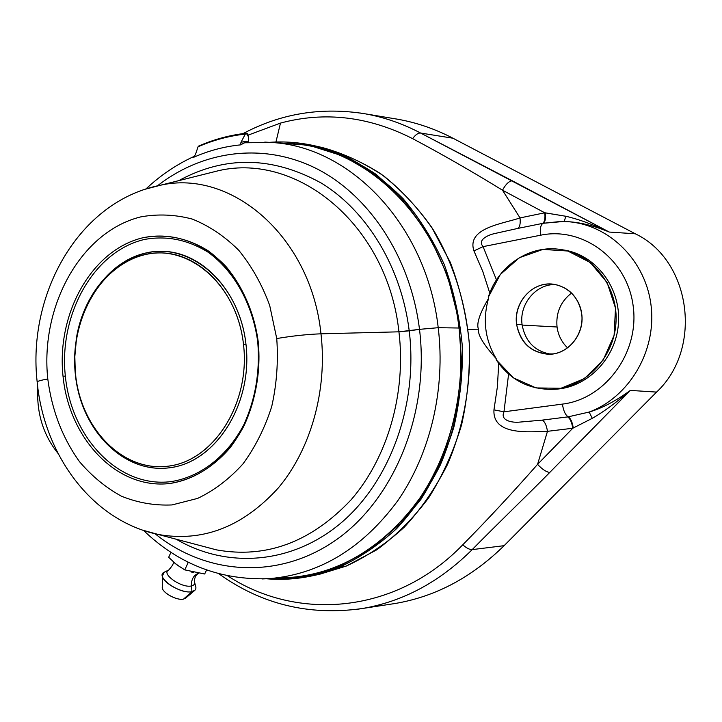 <?xml version="1.0" encoding="UTF-8"?>
<svg xmlns="http://www.w3.org/2000/svg" width="722" height="722" viewBox="0 0 722 722"><rect width="100%" height="100%" fill="white"/><g stroke="black" fill="none" stroke-linecap="round" stroke-linejoin="round"><path stroke-width="1.08" d="M390.322 604.233C432.397 598.258 470.329 578.737 504.118 545.67L656.587 392.091C703.264 348.437 690.891 260.028 635.279 233.784L452.956 138.218C433.751 128.236 413.959 121.675 393.562 118.543M356.912 609.332L361.948 608.574C402.668 601.769 439.418 582.122 472.197 549.613L504.118 545.67C471.665 577.501 435.24 596.796 394.844 603.538L361.948 608.574C309.16 615.965 261.454 604.359 218.838 573.755M361.948 608.574C402.668 601.769 439.418 582.122 472.197 549.613C469.679 549.722 466.538 548.115 462.757 544.794C466.538 548.115 469.679 549.722 472.197 549.613C496.763 524.524 530.832 491.808 549.776 472.414C530.832 491.808 496.763 524.524 472.197 549.613L504.118 545.67L656.587 392.091L630.351 390.412C616.353 402.524 603.664 411.838 592.275 418.336C603.664 411.838 616.353 402.524 630.351 390.412C615.731 401.044 601.995 408.264 589.161 412.054C601.995 408.264 615.731 401.044 630.351 390.412L549.776 472.414C546.392 472.071 542.321 469.39 537.565 464.363L572.772 428.245L547.475 431.332C529.515 431.693 492.476 435.953 493.956 409.861L503.965 411.811L562.402 404.103C605.253 399.076 639.773 352.58 633.14 305.785C627.138 258.882 582.401 226.293 540.516 235.228C539.848 228.594 540.715 224.614 543.106 223.288C545.155 222.123 545.895 218.64 545.309 212.846L565.795 216.257L564.252 221.483L565.795 216.257L544.776 212.791L502.512 190.202L520.03 217.918L544.776 212.791L520.03 217.918C520.616 223.739 519.813 227.259 517.62 228.459L542.475 223.414C544.614 222.214 545.381 218.676 544.776 212.791L545.309 212.846C545.895 218.64 545.155 222.123 543.106 223.288L542.475 223.414L543.106 223.288C540.715 224.614 539.848 228.594 540.516 235.228L483.081 246.635C476.962 239.56 488.785 234.686 495.463 233.377L517.62 228.459L495.463 233.377C488.785 234.686 476.962 239.56 483.081 246.635L496.474 279.901L483.081 246.635L473.939 250.904C466.322 227.782 502.99 223.838 520.03 217.918C520.616 223.739 519.813 227.259 517.62 228.459L542.475 223.414C544.614 222.214 545.381 218.676 544.776 212.791L502.512 190.202C471.493 171.15 441.539 153.976 412.632 138.651C415.448 134.743 418.101 132.875 420.592 133.038L609.251 232.051C594.269 225.851 580.569 222.403 568.169 221.699C580.569 222.403 594.269 225.851 609.251 232.051C592.726 224.343 578.241 219.082 565.795 216.257C578.241 219.082 592.726 224.343 609.251 232.051L635.279 233.784C690.891 260.028 703.264 348.437 656.587 392.091L630.351 390.412L549.776 472.414C546.392 472.071 542.321 469.39 537.565 464.363C512.241 493.144 487.305 519.948 462.757 544.794C395.665 614.305 297.202 621.452 227.665 575.831C297.202 621.452 395.665 614.305 462.757 544.794C487.305 519.948 512.241 493.144 537.565 464.363L547.475 431.332C529.515 431.693 492.476 435.953 493.956 409.861L503.965 411.811L508.604 374.068L503.965 411.811L562.402 404.103C605.253 399.076 639.773 352.58 633.14 305.785C627.138 258.882 582.401 226.293 540.516 235.228L483.081 246.635L473.939 250.904L482.783 271.454L489.778 293.06L482.783 271.454L473.939 250.904C466.322 227.782 502.99 223.838 520.03 217.918L502.503 190.202C505.788 184.137 509.064 181.005 512.322 180.807L609.251 232.051L635.279 233.784L452.956 138.218L420.592 133.038C418.101 132.875 415.448 134.743 412.632 138.651C441.539 153.976 471.493 171.15 502.512 190.202C505.788 184.137 509.064 181.005 512.322 180.807L420.592 133.038C402.677 123.633 384.239 117.235 365.26 113.832L398.075 119.301C416.91 122.668 435.195 128.976 452.956 138.218L420.592 133.038C402.677 123.633 384.239 117.235 365.26 113.832L360.486 113.038M412.632 138.651C368.816 116.413 324.765 111.224 280.488 123.083L248.224 135.104L280.488 123.083L275.939 142.017L280.488 123.083C324.765 111.224 368.816 116.413 412.632 138.651M468.009 329.394L478.433 329.178C476.285 323.772 479.661 313.51 488.55 298.394L488.271 297.293L488.55 298.394C482.476 319.819 485.013 339.891 496.167 358.59L496.167 359.746L513.477 377.886L536.076 387.931L560.931 388.283L584.477 378.59L603.186 360.061L614.106 335.306L615.496 308.068L607.103 282.519L590.307 262.537L567.772 251.012L542.926 249.415L519.371 257.709L500.328 274.486L488.271 297.293C497.819 265.895 530.002 244.117 561.292 249.604C593.493 254.487 618.763 287.825 615.938 323.492C613.456 359.177 583.62 388.698 551.148 389.357C527.872 389.203 509.542 379.339 496.167 359.746L496.167 358.59C485.013 339.891 482.476 319.819 488.55 298.394C479.661 313.51 476.285 323.772 478.433 329.178C477.657 334.809 483.559 344.611 496.167 358.59C483.559 344.611 477.657 334.809 478.433 329.178L468.009 329.394M581.688 313.664C584.297 332.49 570.732 351.424 553.232 353.897C533.396 354.61 521.185 344.791 516.609 324.431C514.145 306.146 526.898 287.473 544.253 284.468C561.563 281.174 579.342 294.793 581.688 313.664C578.403 296.814 568.891 286.986 553.142 284.17C532.403 281.228 513.207 302.771 516.609 324.431C520.174 342.544 530.652 352.471 548.061 354.24C567.519 355.206 584.955 334.494 581.688 313.664M493.956 409.861L497.386 386.802L498.721 363.419L497.386 386.802L493.956 409.861M315.64 575.046L346.127 566.12L376.776 549.812C396.134 535.58 413.489 518.161 428.85 497.557C442.748 475.374 453.669 451.115 461.602 424.798C467.63 397.705 470.166 370.142 469.219 342.093C466.241 314.278 459.932 287.681 450.284 262.312L431.783 227.43C416.865 206.429 399.88 188.568 380.828 173.849C360.937 161.15 340.161 152.107 318.501 146.737M266.68 578.791C281.616 580.064 296.598 579.116 311.633 575.957L338.239 567.781L346.127 566.12L319.656 574.243L311.633 575.957L338.239 567.781L337.688 567.239L338.239 567.781C359.096 558.196 378.581 545.128 396.685 528.576L420.818 499.534C434.77 477.459 445.79 453.299 453.876 427.072C460.076 400.06 462.847 372.525 462.17 344.466C459.49 316.615 453.497 289.91 444.192 264.378C433.146 239.957 419.482 218.107 403.219 198.83L376.207 174.435C356.578 161.268 336.01 151.71 314.512 145.772L346.253 156.629C366.767 167.269 385.756 181.339 403.219 198.83C419.482 218.107 433.146 239.957 444.192 264.378C453.497 289.91 459.49 316.615 462.17 344.466C463.723 386.487 456.087 428.128 440.167 465.293C428.164 489.092 413.67 510.183 396.685 528.576C378.581 545.128 359.096 558.196 338.239 567.781L346.127 566.12C366.884 556.608 386.261 543.639 404.266 527.213C421.161 508.965 435.574 488.045 447.505 464.454C463.343 427.595 470.924 386.324 469.381 344.674C465.934 303.195 453.533 263.828 433.624 230.318C419.13 209.19 402.551 191.104 383.887 176.06C364.357 162.982 343.898 153.488 322.508 147.586L314.512 145.772C299.54 142.415 284.585 141.268 269.658 142.342C284.585 141.268 299.54 142.415 314.512 145.772C299.522 142.405 284.549 141.259 269.595 142.333M270.985 578.557C293.475 579.784 315.713 576.012 337.688 567.239L370.747 549.252L400.548 523.405L425.673 490.527L444.851 451.873L457.08 409.067L461.692 364.032L458.434 318.844L447.487 275.587L429.455 236.211L405.295 202.395L376.243 175.437L343.69 156.25L309.097 145.284L273.9 142.631L309.097 145.284L343.69 156.25L376.243 175.437L405.295 202.395L429.455 236.211L447.487 275.587L458.434 318.844L461.692 364.032L457.08 409.067L444.851 451.873L425.673 490.527L400.548 523.405L370.747 549.252L337.688 567.239C315.713 576.012 293.475 579.784 270.985 578.557M276.156 578.006C329.061 578.16 374.926 554.343 413.76 506.564C449.445 459.382 466.899 392.127 459.012 328.023C447.198 223.333 366.92 144.31 286.047 143.371M193.695 157.288L195.472 154.454L198.054 146.783C213.198 140.14 228.955 135.907 245.327 134.066L240.958 142.36L240.625 144.86C224.371 146.503 208.721 150.645 193.695 157.288L194.462 156.448L193.695 157.288C208.721 150.645 224.371 146.503 240.625 144.86L244.207 142.785L272.158 142.523L292.383 143.75C371.189 148.136 447.469 226.284 459.012 328.023C466.529 389.248 451.051 453.47 418.399 500.193C382.967 547.619 339.99 573.448 289.477 577.681L269.243 578.638C319.566 574.414 362.399 548.458 397.723 500.797C430.267 453.831 445.709 389.257 438.218 327.698L459.012 328.023L438.218 327.698C426.711 225.399 350.675 146.882 272.158 142.523L264.766 142.099L272.158 142.523C350.675 146.882 426.711 225.399 438.218 327.698L419.5 329.349C410.565 257.122 368.996 194.904 315.983 168.361C262.763 141.954 202.368 150.727 157.441 185.843C202.368 150.727 262.763 141.954 315.983 168.361C368.996 194.904 410.565 257.122 419.5 329.349L438.218 327.698C445.709 389.257 430.267 453.831 397.723 500.797C362.399 548.458 319.566 574.414 269.243 578.638L261.951 578.963L269.243 578.638C220.914 580.515 179.056 564.487 143.669 530.535M244.659 142.739L240.625 144.86L240.958 142.36L244.117 141.575L244.92 142.721L244.117 141.575L248.521 141.846L248.494 136.801L246.31 133.227L245.327 134.066C246.897 132.55 247.953 133.462 248.494 136.801L248.521 141.846L244.117 141.575L240.958 142.36L245.327 134.066C228.955 135.907 213.198 140.14 198.054 146.783L195.472 154.454L193.848 157.197M248.521 141.846L248.729 142.396L248.521 141.846M155.122 533.793C206.14 575.037 278.412 580.587 336.434 539.686C394.329 498.956 429.825 412.65 419.5 329.349C429.825 412.65 394.329 498.956 336.434 539.686C278.412 580.587 206.14 575.037 155.122 533.793M203.875 174.363L218.937 170.591C297.834 152.45 387.606 225.318 398.941 331.822L409.221 330.838C418.309 405.042 389.69 482.341 340.261 523.585C290.686 564.857 226.212 568.557 176.294 539.244C226.212 568.557 290.686 564.857 340.261 523.585C389.69 482.341 418.309 405.042 409.221 330.838L419.5 329.349L398.941 331.822C406.369 393.454 387.47 458.019 350.955 499.94C311.02 542.195 266.165 558.837 216.401 549.857L201.393 545.886M409.221 330.838C401.342 267.113 366.966 211.041 321.47 183.18C272.726 156.232 225.129 155.401 178.686 180.671C225.129 155.401 272.726 156.232 321.47 183.18C366.966 211.041 401.342 267.113 409.221 330.838M320.983 333.817C311.002 236.455 231.401 169.065 160.582 185.202L144.662 189.372L160.582 185.202C231.401 169.065 311.002 236.455 320.983 333.817C307.202 334.331 292.455 335.901 276.743 338.546L269.694 305.433C262.014 284.558 251.707 266.183 238.774 250.299C224.659 236.284 209.172 225.869 192.314 219.082C175.085 214.524 157.91 213.793 140.781 216.88C80.702 231.654 40.017 306.381 47.787 378.978C41.443 380.115 37.905 381.072 37.156 381.848L37.156 381.848C37.905 381.072 41.443 380.115 47.787 378.978C51.867 410.286 62.444 437.857 79.528 461.692C91.802 476.105 105.746 487.594 121.368 496.158C137.676 502.783 154.562 505.707 172.007 504.94L197.693 498.379C214.326 490.4 229.425 478.894 243.007 463.858C255.317 447.035 264.893 427.92 271.734 406.495C276.725 384.239 278.394 361.587 276.743 338.546C292.455 335.901 307.202 334.331 320.983 333.817C327.535 390.205 310.821 449.274 278.376 487.873C242.899 526.834 202.855 542.366 158.244 534.47L142.378 530.083L158.244 534.47C202.855 542.366 242.899 526.834 278.376 487.873C310.821 449.274 327.535 390.205 320.983 333.817L398.941 331.822L320.983 333.817M203.812 174.381L218.937 170.591C297.834 152.45 387.606 225.318 398.941 331.822C406.369 393.454 387.47 458.019 350.955 499.94C311.02 542.195 266.165 558.837 216.401 549.857L201.33 545.868M47.787 378.978C51.867 410.286 62.444 437.857 79.528 461.692C91.802 476.105 105.746 487.594 121.368 496.158C137.676 502.783 154.562 505.707 172.007 504.94L197.693 498.379C214.326 490.4 229.425 478.894 243.007 463.858C255.317 447.035 264.893 427.92 271.734 406.495C276.725 384.239 278.394 361.587 276.743 338.546L269.694 305.433C262.014 284.558 251.707 266.183 238.774 250.299C224.659 236.284 209.172 225.869 192.314 219.082C175.085 214.524 157.91 213.793 140.781 216.88C80.702 231.654 40.017 306.381 47.787 378.978M63.031 376.279C56.271 313.826 91.64 249.776 143.037 237.728C165.383 233.504 186.962 237.773 207.765 250.534C234.127 269.405 253.124 303.204 258.232 341.813C260.633 371.668 255.94 399.582 244.162 425.538C227.159 458.073 199.344 479.191 169.688 483.505C116.856 489.769 69.095 438.841 63.031 376.279L65.341 376.063C58.672 314.467 93.589 251.328 144.265 239.505C166.304 235.372 187.567 239.596 208.062 252.177C234.036 270.786 252.736 304.079 257.763 342.093L258.232 341.813C253.855 312.355 243.206 287.374 226.284 266.887C202.99 241.987 172.107 231.69 143.037 237.728C91.64 249.776 56.271 313.826 63.031 376.279C69.095 438.841 116.856 489.769 169.688 483.505C192.404 479.751 212.458 467.937 229.849 448.064C251.247 420.258 261.96 380.675 258.232 341.813L257.763 342.093C260.128 371.496 255.507 398.977 243.91 424.545C227.168 456.593 199.777 477.413 170.545 481.682C118.471 487.91 71.325 437.749 65.341 376.063L63.031 376.279M65.341 376.063C58.672 314.467 93.589 251.328 144.265 239.505C166.304 235.372 187.567 239.596 208.062 252.177C234.036 270.786 252.736 304.079 257.763 342.093C260.128 371.496 255.507 398.977 243.91 424.545C227.168 456.593 199.777 477.413 170.545 481.682C118.471 487.91 71.325 437.749 65.341 376.063M75.341 374.294C80.711 429.319 122.92 473.695 169.038 467.838C215.228 462.892 253.169 404.311 245.958 344.177C239.424 283.927 190.626 241.978 145.736 253.025C100.701 263.196 69.348 319.359 75.341 374.294L76.171 379.429C83.526 432.325 125.529 473.091 170.04 465.907C214.633 459.535 250.453 402.542 243.504 344.412L245.958 344.177C253.016 403.219 216.591 461.087 171.304 467.513C126.088 474.769 83.472 433.371 76.018 379.718L74.61 359.069L76.288 338.844C83.815 290.533 119.491 251.77 160.311 251.31C201.068 250.426 240.083 290.966 245.958 344.177L243.504 344.412C237.087 285.091 189.083 243.738 144.869 254.586C100.511 264.568 69.601 319.927 75.503 374.077C80.792 428.327 122.406 472.035 167.811 466.222C213.288 461.313 250.597 403.616 243.504 344.412C237.737 292.022 199.353 252.077 159.219 252.908C119.031 253.332 83.851 291.507 76.433 339.132L74.826 356.56L75.341 374.294M561.292 249.604L563.936 250.029C596.056 254.902 621.254 288.123 618.438 323.655C615.965 359.204 586.21 388.617 553.819 389.275L551.148 389.357M562.609 249.83C595.289 254.036 621.308 287.591 618.438 323.655C615.938 359.737 585.325 389.375 552.483 389.302M589.161 412.054C628.817 397.425 656.415 351.596 651.163 306.336C646.19 261.021 609.594 224.858 568.385 221.726C609.594 224.858 646.181 261.021 651.163 306.336C656.415 351.596 628.817 397.425 589.161 412.054L592.275 418.336L589.161 412.054L568.223 416.829L542.222 420.123C544.794 421.621 546.545 425.366 547.475 431.332L537.565 464.363L572.772 428.245L592.275 418.336L572.772 428.245C571.833 422.217 570.1 418.435 567.582 416.91L542.222 420.123C544.794 421.621 546.545 425.366 547.475 431.332L572.772 428.245C571.833 422.217 570.1 418.435 567.582 416.91L568.223 416.829C570.651 418.336 572.329 422.072 573.277 428.02C572.329 422.072 570.651 418.336 568.223 416.829L589.161 412.054M503.965 411.811C499.832 420.827 512.647 422.866 519.47 422.117L542.222 420.123L519.47 422.117C512.647 422.866 499.832 420.827 503.965 411.811M562.402 404.103C563.476 410.881 565.416 415.123 568.223 416.829C565.416 415.123 563.476 410.881 562.402 404.103M563.711 221.464L543.106 223.288L561.12 221.428L568.981 221.762M550.742 354.168C534.785 351.325 525.246 341.515 522.105 324.738L516.609 324.431L522.105 324.738C518.947 304.278 536.022 283.584 555.787 284.585C536.022 283.584 518.947 304.278 522.105 324.738C525.246 341.515 534.785 351.325 550.742 354.168M522.15 325.071L557.041 326.994C555.759 312.888 560.606 301.57 571.562 293.033C560.606 301.57 555.759 312.888 557.041 326.994L522.15 325.071M567.564 347.878C561.716 342.228 558.205 335.27 557.041 326.994C558.205 335.27 561.716 342.228 567.564 347.878M186.962 561.554L189.39 562.763L188.189 562.51L184.76 569.884L176.285 564.396L168.677 557.294L170.97 552.321L168.677 557.294L176.285 564.396L184.76 569.884L188.189 562.51L186.962 561.554M194.687 582.591L195.5 585.849C196.61 588.881 195.436 590.813 191.971 591.634C180.058 594.729 154.309 576.49 164.291 572.167L168.731 570.019C160.609 573.548 181.7 588.43 191.447 585.948C191.204 579.558 193.469 575.362 198.234 573.367C193.469 575.362 191.204 579.558 191.447 585.948C194.281 585.298 195.256 583.728 194.344 581.246C195.256 583.728 194.281 585.298 191.447 585.948L191.971 591.634L191.447 585.948C181.7 588.43 160.609 573.548 168.731 570.019C172.657 565.615 174.119 562.835 173.136 561.662M204.678 573.999L184.76 569.884L204.678 573.999L206.573 569.965L204.678 573.999M164.291 572.167L162.36 575.93C162.757 583.087 183.198 593.953 191.971 591.634L183.541 599.098C177.197 600.803 162.603 593.033 162.306 587.816L162.315 586.878C160.825 591.832 176.646 600.966 183.541 599.098L191.971 591.634L194.958 590.217C196.384 588.692 196.222 586.607 194.48 583.972M194.489 590.614L185.698 598.06L183.541 599.098M365.26 113.832C321.777 106.784 281.029 113.381 243.034 133.624M37.797 387.38C36.47 412.948 43.203 434.942 57.986 453.362M145.952 188.947C160.555 175.22 176.791 164.291 194.651 156.16M246.31 133.227C229.767 135.104 213.847 139.391 198.559 146.106M216.401 549.857L158.244 534.47C91.08 520.481 43.898 454.003 37.156 381.848C27.255 294.305 78.454 201.077 160.582 185.202L218.937 170.591M567.113 221.627L568.746 221.744M563.575 221.455L568.385 221.726M174.498 562.907L180.22 567.104M191.014 571.923L193.803 572.645M198.496 573.403C196.023 574.712 194.642 577.329 194.344 581.246M162.306 587.816L162.36 575.93"/></g></svg>
